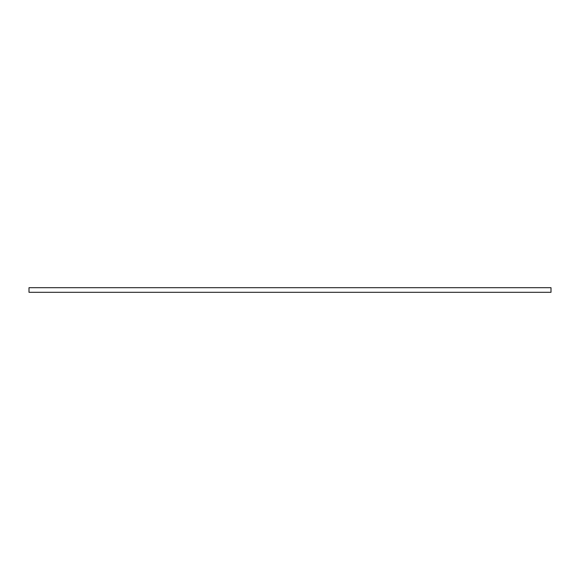 <?xml version="1.0" encoding="UTF-8"?>
<svg xmlns="http://www.w3.org/2000/svg" width="580" height="580" viewBox="0 0 580 580"><rect width="100%" height="100%" fill="white"/><g stroke="black" fill="none" stroke-linecap="round" stroke-linejoin="round"><path stroke-width="0.87" d="M551 292.305L29 292.305L29 287.695L551 287.695L551 292.305"/></g></svg>
